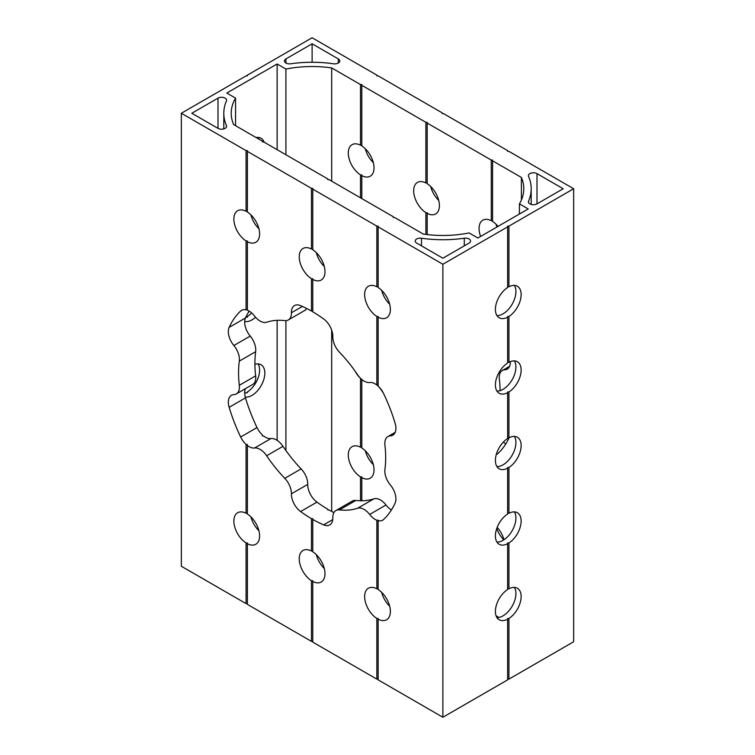<?xml version="1.0" encoding="UTF-8"?>
<svg xmlns="http://www.w3.org/2000/svg" width="755" height="755" viewBox="0 0 755 755"><rect width="100%" height="100%" fill="white"/><g stroke="black" fill="none" stroke-linecap="round" stroke-linejoin="round"><path stroke-width="1.13" d="M365.326 450.782A18.205 10.513 -120 0 0 373.329 464.655M360.503 500.763L360.503 476.905L361.805 476.924L361.805 477.66L361.805 476.924M360.503 476.905A18.205 10.513 60 0 1 349.14 460.843A18.205 10.513 60 0 1 352.057 446.677A18.205 10.513 60 0 1 360.503 447.215L360.503 378.349A14.93 8.616 60 0 1 355.388 371.545M361.805 447.196L360.503 447.215M496.762 528.5A18.205 10.513 -120 0 0 503.812 539.872M496.092 224.282A18.205 10.513 -120 0 0 496.941 227M480.595 236.438A18.205 10.513 60 0 1 482.822 220.177A18.205 10.513 60 0 1 491.269 220.715L491.269 160.06L427.188 123.065L427.188 122.31L425.886 122.31L361.805 85.315L361.805 84.56L360.503 84.56L331.681 67.922A80.908 46.716 0 0 0 285.909 69.054L277.132 63.986L226.783 93.054L235.569 98.122A80.908 46.716 0 0 0 231.209 113.25A80.908 46.716 0 0 0 233.606 124.547L262.419 141.185L262.419 141.94L263.731 141.94L327.812 178.935L327.812 179.69L329.114 179.69L393.195 216.685L393.195 217.44L394.497 217.44L423.319 234.078A80.908 46.716 0 0 0 469.091 232.946L477.868 238.014L528.217 208.946L519.431 203.878A80.908 46.716 0 0 0 523.791 188.75A80.908 46.716 0 0 0 521.394 177.453L492.581 160.815L492.581 160.06L491.269 160.06M492.581 220.696L491.269 220.715M365.326 148.782A18.205 10.513 -120 0 0 373.329 162.655M360.503 197.81L360.503 174.905L361.805 174.924L361.805 175.66L361.805 174.924M360.503 174.905A18.205 10.513 60 0 1 349.14 158.843A18.205 10.513 60 0 1 352.057 144.677A18.205 10.513 60 0 1 360.503 145.215L360.503 84.56M361.805 145.196L360.503 145.215M509.257 437.607A127.142 73.405 60 0 1 497.998 453.434A14.93 8.616 60 0 1 497.073 454.123A14.93 8.616 60 0 1 496.29 454.491M430.709 186.532A18.205 10.513 -120 0 0 438.712 200.405M425.886 234.418L425.886 212.655L427.188 212.674L427.188 213.41L427.188 212.674M425.886 212.655A18.205 10.513 60 0 1 414.523 196.593A18.205 10.513 60 0 1 417.44 182.427A18.205 10.513 60 0 1 425.886 182.965L425.886 122.31M427.188 182.946L425.886 182.965M250.896 516.845A18.205 10.513 -120 0 0 258.908 530.718M247.385 513.258L246.073 513.277A18.205 10.513 -120 0 0 237.627 512.739A18.205 10.513 -120 0 0 234.72 526.905A18.205 10.513 -120 0 0 246.073 542.968L247.385 542.987L247.385 543.723A18.205 10.513 -120 0 0 255.832 544.261A18.205 10.513 -120 0 0 258.739 530.095A18.205 10.513 -120 0 0 247.385 514.032L247.385 445.507A14.93 8.616 -120 0 0 249.046 446.62A14.93 8.616 -120 0 0 254.577 447.998A14.93 8.616 60 0 1 266.647 455.765A104.03 60.06 -120 0 0 284.777 478.321A14.93 8.616 60 0 1 291.402 493.817A14.93 8.616 -120 0 0 300.603 511.56A127.142 73.405 -120 0 0 311.466 518.685L312.768 518.685L312.768 519.44A127.142 73.405 -120 0 0 323.631 524.857A14.93 8.616 -120 0 0 329.737 524.914A14.93 8.616 -120 0 0 332.823 517.722A14.93 8.616 60 0 1 335.909 510.54A14.93 8.616 60 0 1 339.448 509.889A104.03 60.06 -120 0 0 357.587 508.266A14.93 8.616 60 0 1 369.648 514.438A14.93 8.616 -120 0 0 375.188 519.449A14.93 8.616 -120 0 0 376.849 520.252L378.151 520.11L378.151 520.667A14.93 8.616 -120 0 0 382.653 520.186A14.93 8.616 -120 0 0 383.578 519.497A127.142 73.405 -120 0 0 395.091 503.123A14.93 8.616 -120 0 0 390.363 484.974A14.93 8.616 60 0 1 384.927 469.374A104.03 60.06 -120 0 0 384.927 445.195A14.93 8.616 60 0 1 387.91 436.569A14.93 8.616 60 0 1 390.363 435.871A14.93 8.616 -120 0 0 392.808 435.182A14.93 8.616 -120 0 0 395.091 423.187A127.142 73.405 -120 0 0 383.578 393.515A14.93 8.616 -120 0 0 378.151 386.088L378.151 317.223A18.205 10.513 -120 0 0 386.598 317.761A18.205 10.513 -120 0 0 389.514 303.595A18.205 10.513 -120 0 0 378.151 287.532L378.151 226.877L442.883 264.25L507.615 226.877L507.615 287.532A18.205 10.513 120 0 0 496.262 303.595A18.205 10.513 120 0 0 499.168 317.761A18.205 10.513 120 0 0 507.615 317.223L507.615 316.487L508.927 316.468A18.205 10.513 120 0 0 520.28 300.396A18.205 10.513 120 0 0 517.373 286.239A18.205 10.513 120 0 0 508.927 286.777L507.615 286.758M381.671 592.345A18.205 10.513 -120 0 0 389.674 606.218M378.151 588.758L376.849 588.777A18.205 10.513 -120 0 0 368.402 588.239A18.205 10.513 -120 0 0 365.486 602.405A18.205 10.513 -120 0 0 376.849 618.468L378.151 618.487L378.151 619.223A18.205 10.513 -120 0 0 386.598 619.761A18.205 10.513 -120 0 0 389.514 605.595A18.205 10.513 -120 0 0 378.151 589.532L378.151 520.667M316.288 554.595A18.205 10.513 -120 0 0 324.291 568.468M312.768 551.008L311.466 551.027A18.205 10.513 -120 0 0 303.01 550.489A18.205 10.513 -120 0 0 300.103 564.655A18.205 10.513 -120 0 0 311.466 580.718L312.768 580.737L312.768 581.473A18.205 10.513 -120 0 0 321.215 582.011A18.205 10.513 -120 0 0 324.131 567.845A18.205 10.513 -120 0 0 312.768 551.782L312.768 518.685M381.671 290.345A18.205 10.513 -120 0 0 389.674 304.218M378.151 286.758L376.849 286.777A18.205 10.513 -120 0 0 368.402 286.239A18.205 10.513 -120 0 0 365.486 300.396A18.205 10.513 -120 0 0 376.849 316.468L378.151 316.487L378.151 317.223L378.151 316.487M250.896 214.845A18.205 10.513 -120 0 0 258.908 228.718M247.385 211.258L246.073 211.277A18.205 10.513 -120 0 0 237.627 210.739A18.205 10.513 -120 0 0 234.72 224.905A18.205 10.513 -120 0 0 246.073 240.968L247.385 240.987L247.385 241.723A18.205 10.513 -120 0 0 255.832 242.261A18.205 10.513 -120 0 0 258.739 228.095A18.205 10.513 -120 0 0 247.385 212.032L247.385 151.377L311.466 188.373L311.466 249.027A18.205 10.513 -120 0 0 303.01 248.489A18.205 10.513 -120 0 0 300.103 262.646A18.205 10.513 -120 0 0 311.466 278.718L312.768 278.737L312.768 279.473A18.205 10.513 -120 0 0 321.215 280.011A18.205 10.513 -120 0 0 324.131 265.845A18.205 10.513 -120 0 0 312.768 249.782L312.768 189.127L376.849 226.123L376.849 286.777M312.768 311.06L311.466 311.06A127.142 73.405 -120 0 0 300.603 305.643A14.93 8.616 -120 0 0 294.488 305.586A14.93 8.616 -120 0 0 291.402 312.768A14.93 8.616 60 0 1 288.316 319.96A14.93 8.616 60 0 1 284.777 320.611A104.03 60.06 -120 0 0 266.647 322.234A14.93 8.616 60 0 1 260.116 321.073A14.93 8.616 60 0 1 254.577 316.062A14.93 8.616 -120 0 0 247.385 310.248L247.385 240.987M378.151 385.135L376.849 384.993A14.93 8.616 -120 0 0 369.648 382.492A14.93 8.616 60 0 1 364.108 381.115A14.93 8.616 60 0 1 357.587 374.735A104.03 60.06 -120 0 0 339.448 352.179A14.93 8.616 60 0 1 332.823 336.683A14.93 8.616 -120 0 0 323.631 318.94A127.142 73.405 -120 0 0 312.768 311.815L312.768 278.737M245.403 388.693A14.93 8.616 -120 0 0 245.488 397.876A127.142 73.405 -120 0 0 257.002 427.547A14.93 8.616 -120 0 0 262.419 434.974L262.419 435.928L263.731 436.069A14.93 8.616 -120 0 0 265.392 437.183A14.93 8.616 -120 0 0 270.922 438.561A14.93 8.616 60 0 1 282.993 446.328A104.03 60.06 -120 0 0 301.122 468.883A14.93 8.616 60 0 1 307.747 484.38A14.93 8.616 -120 0 0 316.949 502.122A127.142 73.405 -120 0 0 327.812 509.248L327.812 510.002L329.114 510.002A127.142 73.405 -120 0 0 333.927 512.588M316.288 252.595A18.205 10.513 -120 0 0 324.291 266.468M312.768 249.008L311.466 249.027M258.908 139.156A18.205 10.513 120 0 0 258.059 137.41M256.134 137.552A18.205 10.513 -60 0 1 261.06 138.259A18.205 10.513 -60 0 1 264.137 142.176M496.941 315.59A18.205 10.513 120 0 0 503.038 313.844A18.205 10.513 120 0 0 514.372 285.39M378.151 618.487L378.151 679.877L442.883 717.25L507.615 679.877L507.615 619.223A18.205 10.513 120 0 1 499.168 619.761A18.205 10.513 120 0 1 496.262 605.595A18.205 10.513 120 0 1 507.615 589.532L507.615 543.723A18.205 10.513 120 0 1 499.168 544.261A18.205 10.513 120 0 1 496.262 530.095A18.205 10.513 120 0 1 507.615 514.032L507.615 468.223A18.205 10.513 120 0 1 499.168 468.761A18.205 10.513 120 0 1 496.262 454.595A18.205 10.513 120 0 1 507.615 438.532L507.615 391.987L508.927 391.968A18.205 10.513 120 0 0 520.28 375.896A18.205 10.513 120 0 0 517.373 361.739A18.205 10.513 120 0 0 508.927 362.277L507.615 362.258M496.941 391.09A18.205 10.513 120 0 0 503.038 389.344A18.205 10.513 120 0 0 514.372 360.89M257.832 227.604A18.205 10.513 120 0 0 258.238 226.5M245.743 317.393A18.205 10.513 120 0 0 246.073 317.223L247.385 317.242L247.385 316.468A18.205 10.513 120 0 0 251.632 312.919M255.549 317.223A18.205 10.513 -60 0 1 251.962 319.884A18.205 10.513 -60 0 1 244.686 321.479M507.615 467.487L507.615 468.223L507.615 467.487L508.927 467.468A18.205 10.513 120 0 0 520.28 451.405A18.205 10.513 120 0 0 517.373 437.239A18.205 10.513 120 0 0 508.927 437.777L507.615 437.758M496.941 466.59A18.205 10.513 120 0 0 503.038 464.844A18.205 10.513 120 0 0 514.372 436.39M244.686 393.355A18.205 10.513 120 0 0 246.073 392.723L247.385 392.742L247.385 391.968A18.205 10.513 120 0 0 258.059 363.91M254.907 364.354A18.205 10.513 -60 0 1 261.06 364.759A18.205 10.513 -60 0 1 263.854 379.34A18.205 10.513 -60 0 1 251.962 395.384A18.205 10.513 -60 0 1 245.262 397.083M507.615 542.987L507.615 543.723L507.615 542.987L508.927 542.968A18.205 10.513 120 0 0 520.28 526.905A18.205 10.513 120 0 0 517.373 512.739A18.205 10.513 120 0 0 508.927 513.277L507.615 513.258M496.941 542.09A18.205 10.513 120 0 0 503.038 540.344A18.205 10.513 120 0 0 514.372 511.89M507.615 618.487L507.615 619.223L507.615 618.487L508.927 618.468A18.205 10.513 120 0 0 520.28 602.405A18.205 10.513 120 0 0 517.373 588.239A18.205 10.513 120 0 0 508.927 588.777L507.615 588.758M496.941 617.59A18.205 10.513 120 0 0 503.038 615.844A18.205 10.513 120 0 0 514.372 587.39M285.928 63.024A5.04 2.907 0 0 0 290.703 63.788A88.307 50.981 180 0 1 333.521 63.788A5.04 2.907 0 0 0 339.778 60.966A5.04 2.907 0 0 0 338.306 58.909L312.117 43.79L285.928 58.909A5.04 2.907 0 0 0 284.446 60.966A5.04 2.907 0 0 0 285.928 63.024L285.928 58.909M529.878 203.869A5.04 2.907 0 0 0 537.003 203.869L563.192 188.75L537.003 173.631A5.04 2.907 0 0 0 531.52 172.999A5.04 2.907 0 0 0 528.406 175.689A5.04 2.907 0 0 0 528.557 176.387A88.307 50.981 180 0 1 531.19 188.75A88.307 50.981 180 0 1 528.557 201.113A5.04 2.907 0 0 0 528.406 201.811A5.04 2.907 0 0 0 529.878 203.869M246.073 211.277L246.073 150.623L181.342 113.25L181.342 566.25L246.073 603.623L246.073 542.968M246.073 513.277L246.073 444.412L247.385 444.61L247.385 445.507M247.385 309.635L246.073 309.833A14.93 8.616 -120 0 0 241.581 310.314A14.93 8.616 -120 0 0 240.656 311.003A127.142 73.405 -120 0 0 229.143 327.377A14.93 8.616 -120 0 0 233.871 345.526A14.93 8.616 60 0 1 239.307 361.126A104.03 60.06 -120 0 0 239.307 385.305A14.93 8.616 60 0 1 236.324 393.931A14.93 8.616 60 0 1 233.871 394.629A14.93 8.616 -120 0 0 231.417 395.318A14.93 8.616 -120 0 0 229.143 407.313A127.142 73.405 -120 0 0 240.656 436.985A14.93 8.616 -120 0 0 246.073 444.412M246.073 309.833L246.073 240.968M312.768 641.373L311.466 641.373L247.385 604.377L247.385 542.987M311.466 641.373L311.466 580.718M311.466 551.027L311.466 518.685M376.849 588.777L376.849 520.252M378.151 679.123L376.849 679.123L312.768 642.127L312.768 580.737M376.849 679.123L376.849 618.468M376.849 384.993L376.849 316.468M311.466 311.06L311.466 278.718M508.927 618.468L508.927 679.123L573.658 641.75L573.658 188.75L508.927 151.377L507.615 151.377L507.615 150.623L443.534 113.627L442.232 113.627L442.232 112.872L378.151 75.877L376.849 75.877L376.849 75.122L312.117 37.75L247.385 75.122L247.385 75.877L246.073 75.877L181.342 113.25M306.653 308.474A14.93 8.616 60 0 1 304.661 310.522L288.316 319.96M249.159 311.117A127.142 73.405 -120 0 0 245.488 317.94A14.93 8.616 -120 0 0 250.216 336.088A14.93 8.616 60 0 1 255.652 351.688A104.03 60.06 -120 0 0 255.652 375.867A14.93 8.616 60 0 1 252.67 384.493L236.324 393.931M335.909 510.54L352.255 501.103A14.93 8.616 60 0 1 355.803 500.452A104.03 60.06 -120 0 0 373.933 498.828A14.93 8.616 60 0 1 385.994 505.001A14.93 8.616 -120 0 0 391.42 509.946M503.368 442.081A14.93 8.616 -120 0 0 505.841 443.883M442.883 717.25L442.883 264.25M507.615 316.487L507.615 363.032A18.205 10.513 120 0 0 496.262 379.095A18.205 10.513 120 0 0 499.168 393.261A18.205 10.513 120 0 0 507.615 392.723L507.615 391.987M427.188 234.578L427.188 213.41A18.205 10.513 60 0 0 435.644 213.948A18.205 10.513 60 0 0 438.551 199.782A18.205 10.513 60 0 0 427.188 183.72L427.188 123.065M498.026 226.377A18.205 10.513 60 0 0 492.581 221.47L492.581 160.815M510.314 361.645A14.93 8.616 60 0 1 507.237 369.12A14.93 8.616 60 0 1 504.784 369.808A14.93 8.616 -120 0 0 502.33 370.507A14.93 8.616 -120 0 0 499.348 379.133A104.03 60.06 60 0 1 500.093 390.646M497.167 527.396A18.205 10.513 60 0 1 503.991 539.749M498.866 617.448L496.092 615.844M521.394 200.047L521.394 177.453M383.266 392.893A104.03 60.06 60 0 1 381.067 389.703A14.93 8.616 -120 0 0 376.905 384.993M361.805 500.773L361.805 477.66A18.205 10.513 60 0 0 370.252 478.198A18.205 10.513 60 0 0 373.168 464.042A18.205 10.513 60 0 0 361.805 447.97L361.805 379.491M361.805 198.565L361.805 175.66A18.205 10.513 60 0 0 370.252 176.198A18.205 10.513 60 0 0 373.168 162.032A18.205 10.513 60 0 0 361.805 145.97L361.805 85.315M508.927 286.777L508.927 226.123L573.658 188.75M508.927 362.277L508.927 316.468M508.927 437.777L508.927 391.968M508.927 513.277L508.927 467.468M508.927 588.777L508.927 542.968M258.059 528L256.974 528.623M247.385 603.623L246.073 603.623M508.927 679.123L507.615 679.123M247.385 151.377L247.385 150.623L246.073 150.623M312.768 189.127L312.768 188.373L311.466 188.373M378.151 226.877L378.151 226.123L376.849 226.123M508.927 226.123L507.615 226.123L507.615 226.877M416.694 243.091L442.883 258.21L469.072 243.091A5.04 2.907 0 0 0 470.554 241.034A5.04 2.907 0 0 0 464.297 238.212A88.307 50.981 180 0 1 421.479 238.212A5.04 2.907 0 0 0 415.222 241.034A5.04 2.907 0 0 0 416.694 243.091M191.808 113.25L217.997 128.369A5.04 2.907 0 0 0 223.48 129.001A5.04 2.907 0 0 0 226.594 126.311A5.04 2.907 0 0 0 226.443 125.613A88.307 50.981 180 0 1 223.81 113.25A88.307 50.981 180 0 1 226.443 100.887A5.04 2.907 0 0 0 226.594 100.188A5.04 2.907 0 0 0 223.48 97.499A5.04 2.907 0 0 0 217.997 98.131L191.808 113.25M312.117 62.269L312.117 43.79M277.132 440.363L277.132 320.337M277.132 149.679L277.132 63.986M285.909 450.537L285.909 320.648M285.909 154.747L285.909 69.054M331.681 511.418L331.681 330.161M331.681 181.172L331.681 67.922M519.431 214.014L519.431 203.878M235.569 125.679L235.569 98.122M332.738 519.591L323.631 524.857M270.922 438.561L254.577 447.998M528.557 202.519L528.557 201.113M537.003 203.869L537.003 173.631M217.997 128.369L217.997 98.131M226.443 127.019L226.443 125.613M421.479 245.847L421.479 238.212M464.297 245.847L464.297 238.212M338.306 63.024L338.306 58.909M245.488 317.94L229.143 327.377M242.638 309.852L240.656 311.003M250.216 336.088L233.871 345.526M255.652 351.688L239.307 361.126M255.652 375.867L239.307 385.305M245.488 397.876L229.143 407.313M257.002 427.547L240.656 436.985M282.993 446.328L266.647 455.765M301.122 468.883L284.777 478.321M307.747 484.38L291.402 493.817M316.949 502.122L300.603 511.56M355.803 500.452L339.448 509.889M373.933 498.828L357.587 508.266M385.994 505.001L369.648 514.438M394.639 433.408L390.363 435.871M302.387 306.426L291.402 312.768M509.059 367.345L504.784 369.808M531.19 204.416L531.19 188.75M223.81 128.916L223.81 113.25M395.176 432.37L387.91 436.569M509.597 366.307L502.33 370.507"/></g></svg>
